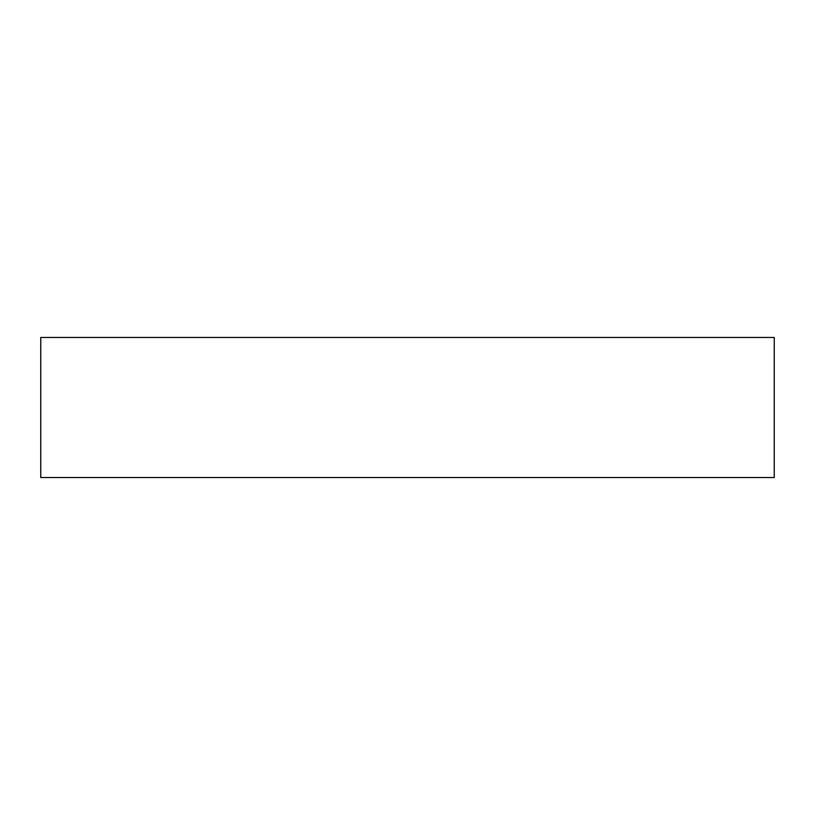 <?xml version="1.0" encoding="UTF-8"?>
<svg xmlns="http://www.w3.org/2000/svg" width="815" height="815" viewBox="0 0 815 815"><rect width="100%" height="100%" fill="white"/><g stroke="black" fill="none" stroke-linecap="round" stroke-linejoin="round"><path stroke-width="1.22" d="M774.25 337.481L40.75 337.481L40.75 477.519L774.25 477.519L774.25 337.481L774.25 477.519L40.75 477.519L40.75 337.481L774.25 337.481"/></g></svg>
